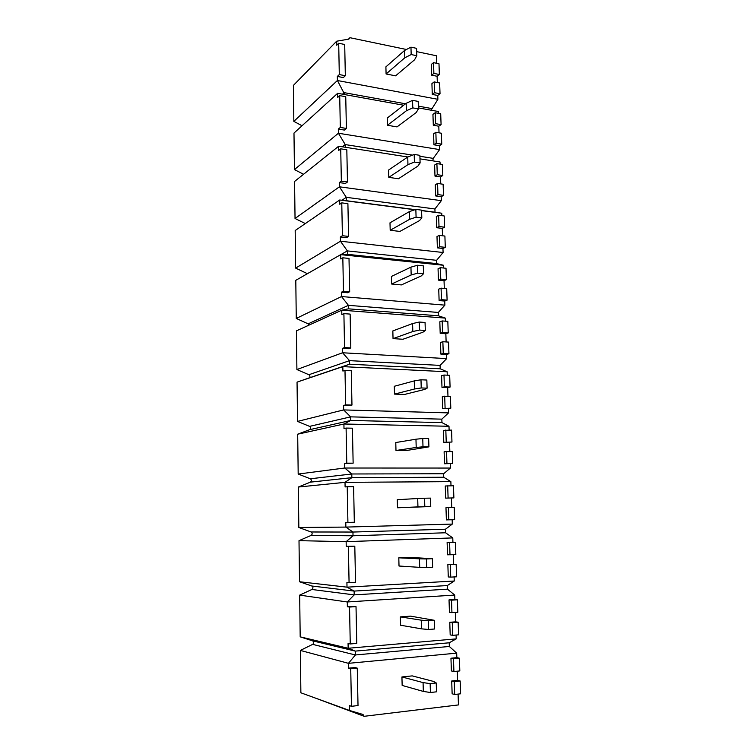 <?xml version="1.0" encoding="UTF-8"?>
<svg xmlns="http://www.w3.org/2000/svg" width="754" height="754" viewBox="0 0 754 754"><rect width="100%" height="100%" fill="white"/><g stroke="black" fill="none" stroke-linecap="round" stroke-linejoin="round"><path stroke-width="1.13" d="M436.66 63.289L436.406 55.758L416.66 51.63M438.988 63.77L439.356 74.495L437.103 76.267L431.646 75.183L431.288 64.458L433.522 62.648L438.988 63.77M437.32 82.506L437.103 76.267M439.648 82.968L440.025 93.76L437.754 95.456L432.278 94.42L431.919 83.637L434.163 81.894L439.648 82.968M345.332 75.72L339.3 74.571L338.697 43.251L344.701 44.486L345.332 75.72L343.343 77.577L337.33 76.437L337.415 80.518L437.886 99.302L437.754 95.456M437.886 99.302L431.09 110.197M438.366 113.317L438.3 111.498L418.404 107.907M440.704 113.731L441.081 124.627L438.8 126.21L433.305 125.258L432.937 114.382L435.199 112.742L440.704 113.731M439.026 132.827L438.8 126.21M441.373 133.222L441.75 144.184L439.459 145.692L433.946 144.796L433.588 133.844L435.85 132.289L441.373 133.222M345.813 147.341L345.228 144.579L338.414 133.241L439.591 149.594L439.459 145.692M439.591 149.594L433.248 158.368L432.787 160.856M440.091 164.099L440.016 161.978L419.987 158.868M442.447 164.457L442.824 175.522L440.524 176.917L434.983 176.097L434.624 165.051L436.905 163.609L442.447 164.457M440.76 183.91L440.524 176.917M443.126 184.249L443.503 195.371L441.194 196.7L435.642 195.927L435.275 184.815L437.565 183.448L443.126 184.249M341.769 202.873L347.905 203.655L348.565 236.417L342.401 235.719L341.769 202.873L339.752 204.24L339.668 200.008L346.567 200.658L346.274 197.312L339.432 186.803L441.326 200.658L441.194 196.7M441.326 200.658L434.917 208.962L435.02 212.204L441.759 213.231L441.835 215.663M444.21 215.964L444.596 227.19L442.268 228.396L436.698 227.717L436.321 216.502L438.63 215.248L444.21 215.964M442.523 235.776L442.268 228.396M444.898 236.059L445.284 247.35L442.947 248.481L437.367 247.849L436.99 236.567L439.309 235.389L444.898 236.059M348.565 236.417L346.52 237.642L340.365 236.963L340.45 241.233L443.088 252.496L442.947 248.481M443.088 252.496L436.604 260.309L436.717 263.608L443.522 265.267L443.616 268.019M446.01 268.264L446.396 279.659L444.04 280.667L438.432 280.13L438.055 268.744L440.383 267.689L446.01 268.264M444.304 288.443L444.04 280.667M446.707 288.659L447.103 300.13L444.737 301.053L439.111 300.582L438.734 289.121L441.071 288.151L446.707 288.659M343.899 313.636L350.129 314.098L350.808 347.933L344.55 347.575L343.899 313.636L341.835 314.55L341.751 310.186L348.574 308.81L348.433 305.342L341.505 296.548L444.879 305.144L444.737 301.053M444.879 305.144L438.328 312.448L438.432 315.803L445.312 318.103L445.416 321.185M447.829 321.364L448.225 332.948L445.85 333.749L440.195 333.353L439.818 321.788L442.174 320.94L447.829 321.364M446.123 341.93L445.85 333.749M448.536 342.09L448.941 353.739L446.547 354.455L440.883 354.126L440.496 342.486L442.862 341.722L448.536 342.09M344.993 370.384L351.27 370.685L351.967 405.077L345.652 404.889L344.993 370.384L342.91 371.072L342.825 366.632L349.602 364.201L349.536 360.648L342.57 352.768L446.688 358.602L446.547 354.455M446.688 358.602L440.072 365.388L440.185 368.791L447.141 371.769L447.254 375.19M449.676 375.303L450.081 387.066L447.678 387.65L441.985 387.415L441.599 375.671L443.983 375.04L449.676 375.303M447.97 396.265L447.678 387.65M450.402 396.359L450.807 408.187L442.683 408.517L442.296 396.698L450.402 396.359M351.967 405.077L343.56 405.426L343.654 409.922L448.536 412.9L448.394 408.687M448.536 412.9L441.844 419.149L441.957 422.608L448.988 426.274L449.12 430.053M451.561 430.1L451.966 442.042L443.804 442.334L443.409 430.402L451.561 430.1M449.846 451.457L449.535 442.409M452.287 451.476L452.702 463.503L444.521 463.767L444.115 451.759L452.287 451.476M450.402 468.055L443.644 473.748L443.757 477.254L450.864 481.646L345.03 482.343L351.864 477.65L351.788 473.983L344.757 468.017L450.402 468.055L450.261 463.776M451.005 485.783L450.864 481.646M453.465 485.755L453.88 497.894L445.652 498.121L445.256 486L453.465 485.755M451.75 507.527L451.42 498.036M454.21 507.48L454.634 519.694L446.377 519.892L445.972 507.696L454.21 507.48M347.914 522.409L347.226 486.735L353.607 486.679L354.323 522.239L345.775 522.447L345.879 527.093L452.306 524.087L452.164 519.76M452.306 524.087L445.473 529.214L445.586 532.776L452.777 537.904L452.928 542.267L455.407 542.314L455.831 554.652L447.537 554.803L447.122 542.484L452.928 542.267M456.161 564.388L456.585 576.801L450.751 577.121L450.327 564.671L456.161 564.388L453.672 564.246L453.352 554.755M349.074 582.672L348.376 546.386L354.804 546.15L355.53 582.314L346.915 582.446L347.01 587.168L454.238 581.023L454.106 576.933M454.238 581.023L447.329 585.556L447.452 589.166L454.719 595.057L454.869 599.496L457.376 599.779L457.81 612.314L449.441 612.408L449.026 599.882L454.869 599.496M458.149 622.21L458.583 634.83L452.692 635.33L452.268 622.672L458.149 622.21L455.623 621.833L455.312 612.502M350.733 668.77L357.264 668.138L358.018 705.556L351.449 706.309L350.733 668.77L348.536 668.157L348.442 663.341L355.398 654.962L355.322 651.107L348.169 648.261L456.208 638.883L456.076 635.038M456.208 638.883L449.214 642.794L449.337 646.47L456.688 653.143L456.839 657.648L459.384 658.185L459.817 670.928L453.908 671.541L451.382 670.947L450.958 658.223L456.839 657.648M460.166 680.985L460.6 693.803L454.681 694.491L454.247 681.625L460.166 680.985L457.612 680.353L457.301 671.183M351.449 706.309L349.243 705.527L349.338 710.409L363.004 714.481L364.163 716.3L458.451 704.924L458.083 694.095M400.355 616.885L400.572 625.236L421.495 628.845L421.241 620.174L400.355 616.885L410.581 616.141L434.285 620.288L428.244 620.749L428.508 629.486L434.558 628.996L434.285 620.288M452.692 635.33L450.185 634.887L449.77 622.286L455.623 621.833M349.545 607.055L356.02 606.621L356.765 643.407L350.252 643.963L349.545 607.055L347.368 606.725L347.292 601.975L454.719 595.057M347.368 606.725L356.02 606.621M456.688 653.143L348.452 663.332L300.356 650.419L312.646 644.368C314.079 643.077 314.06 641.899 312.599 640.843L300.186 636.847L348.159 648.261L348.065 643.464L350.252 643.963M401.929 676.951L402.155 685.433L423.324 691.418L423.069 682.596L401.929 676.951L412.231 675.886L433.654 681.456L436.227 682.964L430.148 683.624L430.411 692.511L436.5 691.823L436.227 682.964M348.536 668.157L355.049 667.535L357.264 668.138M454.681 694.491L452.136 693.793L451.712 680.994L457.612 680.353M398.8 557.819L399.017 566.028L419.705 567.357L419.45 558.827L398.8 557.819L408.951 557.366L432.372 558.676L426.387 558.95L426.641 567.536L432.636 567.244L432.372 558.676M450.751 577.121L448.272 576.933L447.857 564.529L453.672 564.246M348.376 546.386L346.227 546.32L346.143 541.664L452.777 537.904M346.227 546.32L354.804 546.15M347.292 601.975L354.201 594.878L354.126 591.079L347.01 587.168M347.283 601.984L299.677 595.123L311.883 589.477C313.296 588.233 313.278 587.074 311.826 585.999L299.508 581.749L299.008 540.665L311.119 535.406C312.524 534.228 312.514 533.078 311.072 531.985L298.838 527.489L298.348 487.027L310.375 482.155C311.77 481.024 311.751 479.893 310.328 478.781L298.188 474.049L297.689 434.191L309.64 429.686C311.025 428.611 311.006 427.499 309.592 426.368L297.538 421.411L297.048 382.137L308.914 377.999C310.29 376.972 310.271 375.878 308.867 374.729L296.897 369.545L296.416 330.855L341.751 310.186L445.312 318.103M347 587.159L299.508 581.749M424.813 506.65L417.942 506.895L417.697 498.517L397.273 499.704L397.49 507.781L430.76 506.537L430.496 498.121L424.559 498.215L424.813 506.65L430.76 506.537M345.03 482.343L298.348 487.027M347.226 486.735L345.106 486.933L345.012 482.343M299.008 540.665L346.143 541.664L353.023 535.783L352.947 532.051L345.879 527.093M345.86 527.084L298.838 527.489M423.003 446.792L416.208 447.452L415.963 439.214L395.775 442.541L395.982 450.487L405.991 450.581L428.913 446.858L428.649 438.583L422.749 438.498L423.003 446.792L428.913 446.858M346.095 428.074L352.429 428.197L353.136 463.173L346.774 463.154L346.095 428.074L343.994 428.517L343.918 424.002L448.988 426.274M353.136 463.173L344.653 463.446L344.748 468.008L298.188 474.049M421.232 387.942L414.502 389.007L414.266 380.902L394.295 386.284L394.502 394.106L404.436 394.474L424.7 389.413L427.094 388.178L426.839 380.044L420.986 379.78L421.232 387.942L427.094 388.178M297.048 382.137L342.825 366.632L447.141 371.769M343.918 424.002L350.723 420.468L350.657 416.858L343.654 409.922M343.909 424.012L297.689 434.191M343.645 409.912L297.538 421.411M419.488 330.063L412.824 331.515L412.589 323.551L392.834 330.931L393.041 338.631L402.909 339.262L422.947 332.212L425.303 330.469L425.058 322.467L419.243 322.043L419.488 330.063L425.303 330.469M350.808 347.933L348.725 348.716L342.476 348.348L342.561 352.768L296.897 369.545M417.773 273.146L411.175 274.974L410.939 267.133L391.411 276.445L391.609 284.022L401.401 284.918L421.222 275.945L423.541 273.711L423.296 265.842L417.527 265.248L417.773 273.146L423.541 273.711M342.825 257.802L349.008 258.433L349.677 291.723L343.466 291.195L342.825 257.802L340.789 258.952L340.704 254.654L443.522 265.267M349.677 291.723L347.613 292.731L341.411 292.203L341.496 296.548L296.265 318.452L295.794 280.328L340.704 254.654L347.566 254.305L347.349 250.903L340.459 241.233M348.489 308.838L438.432 315.803M309.168 325.049L308.15 323.843L296.265 318.452M416.076 217.161L409.554 219.348L409.328 211.638L389.997 222.816L390.195 230.281L399.912 231.421L419.526 220.592L421.816 217.878L421.571 210.13L415.85 209.395L416.076 217.161L421.816 217.878M340.45 241.233L295.643 268.104L295.182 230.535L339.668 200.008L414.823 209.744M421.59 210.62L441.759 213.231M307.415 273.683L295.643 268.104M414.417 162.082L407.952 164.626L407.735 157.03L388.612 170.027L388.8 177.369L398.461 178.755L417.857 166.125L420.11 162.949L419.874 155.333L414.191 154.438L414.417 162.082L420.11 162.949M340.723 148.821L346.821 149.754L347.471 181.997L341.345 181.148L340.723 148.821L338.725 150.395L338.65 146.238L407.857 156.983M347.471 181.997L345.445 183.439L339.338 182.6L339.423 186.803L295.04 218.481L294.578 181.45L338.65 146.238M305.332 223.57L295.04 218.481M412.787 107.888L406.378 110.772L406.161 103.298L387.245 118.039L387.433 125.268L397.019 126.898L416.217 112.525L418.432 108.906L418.206 101.404L412.561 100.367L412.787 107.888L418.432 108.906M339.705 95.617L345.747 96.71L346.388 128.434L340.318 127.435L339.705 95.617L337.726 97.398L337.651 93.308L403.673 105.24M346.388 128.434L344.38 130.084L338.329 129.094L338.405 133.232L294.437 169.575L293.985 133.081L337.651 93.308M303.56 174.278L294.437 169.575M411.175 54.552L404.832 57.775L404.625 50.424L385.897 66.861L386.086 73.977L395.605 75.834L414.596 59.773L416.792 55.721L416.557 48.341L410.958 47.163L411.175 54.552L416.792 55.721M338.697 43.251L336.736 45.24L336.661 41.206L348.876 39.114L349.941 37.7L406.425 49.491M344.785 94.589L337.415 80.518M337.406 80.508L293.843 121.375L293.4 85.39L336.661 41.206M302.034 125.748L293.843 121.375M364.163 716.3L314.465 697.733M349.338 710.409L300.874 692.794L300.356 650.419M300.186 636.847L299.677 595.123M346.774 463.154L344.653 463.446M345.652 404.889L343.56 405.426M344.55 347.575L342.476 348.348M343.466 291.195L341.411 292.203M342.401 235.719L340.365 236.963M341.345 181.148L339.338 182.6M340.318 127.435L338.329 129.094M339.3 74.571L337.33 76.437M349.941 37.7L348.461 39.18M404.625 50.424L410.958 47.163M404.832 57.775L386.086 73.977M439.356 74.495L433.88 73.402L431.646 75.183M433.88 73.402L433.522 62.648M440.025 93.76L434.53 92.714L432.278 94.42M434.53 92.714L434.163 81.894M406.161 103.298L412.561 100.367M406.378 110.772L387.433 125.268M441.081 124.627L435.567 123.665L433.305 125.258M435.567 123.665L435.199 112.742M441.75 144.184L436.217 143.269L433.946 144.796M436.217 143.269L435.85 132.289M407.735 157.03L414.191 154.438M407.952 164.626L388.8 177.369M442.824 175.522L437.273 174.692L434.983 176.097M437.273 174.692L436.905 163.609M443.503 195.371L437.942 194.598L435.642 195.927M437.942 194.598L437.565 183.448M409.328 211.638L415.85 209.395M409.554 219.348L390.195 230.281M444.596 227.19L439.007 226.502L436.698 227.717M439.007 226.502L438.63 215.248M445.284 247.35L439.686 246.718L437.367 247.849M439.686 246.718L439.309 235.389M410.939 267.133L417.527 265.248M411.175 274.974L391.609 284.022M446.396 279.659L440.77 279.121L438.432 280.13M440.77 279.121L440.383 267.689M447.103 300.13L441.458 299.649L439.111 300.582M441.458 299.649L441.071 288.151M412.589 323.551L419.243 322.043M412.824 331.515L393.041 338.631M448.225 332.948L442.56 332.552L440.195 333.353M442.56 332.552L442.174 320.94M448.941 353.739L443.258 353.409L440.883 354.126M443.258 353.409L442.862 341.722M414.266 380.902L420.986 379.78M414.502 389.007L394.502 394.106M450.081 387.066L444.379 386.83L441.985 387.415M444.379 386.83L443.983 375.04M450.807 408.187L442.683 408.517M445.086 408.008L444.69 396.142M415.963 439.214L422.749 438.498M416.208 447.452L395.982 450.487M451.966 442.042L443.804 442.334M446.227 441.967L445.821 429.987M452.702 463.503L444.521 463.767M446.943 463.484L446.538 451.429M417.697 498.517L424.559 498.215M417.942 506.895L397.49 507.781M453.88 497.894L445.652 498.121M448.102 497.989L447.688 485.812M448.828 519.845L448.423 507.593M419.45 558.827L426.387 558.95M426.641 567.536L419.705 567.357M450.006 554.906L449.591 542.531L447.122 542.484M449.591 542.531L455.407 542.314M450.327 564.671L447.857 564.529M421.241 620.174L428.244 620.749M428.508 629.486L421.495 628.845M451.938 612.748L451.523 600.175L449.026 599.882M451.523 600.175L457.376 599.779M452.268 622.672L449.77 622.286M423.069 682.596L430.148 683.624M430.411 692.511L423.324 691.418M453.908 671.541L453.484 658.76L450.958 658.223M453.484 658.76L459.384 658.185M454.247 681.625L451.712 680.994M355.388 654.972L312.646 644.368M449.214 642.794L355.322 651.107L312.599 640.843M354.192 594.887L311.883 589.477M354.116 591.079L311.826 585.999M353.013 535.792L311.119 535.406M352.938 532.041L311.072 531.985M351.854 477.659L310.375 482.155M443.644 473.748L351.788 473.983L310.328 478.781M441.957 422.608L350.723 420.468L309.64 429.686M441.844 419.149L350.657 416.858L309.592 426.368M349.592 364.201L308.914 377.999M440.072 365.388L349.536 360.648L308.867 374.729M438.328 312.448L348.433 305.342L308.15 323.843M436.604 260.309L347.349 250.903L340.77 254.645M434.917 208.962L346.274 197.322L341.967 200.253M412.485 155.117L345.228 144.579L342.391 146.813M405.529 103.798L344.192 92.657L342.476 94.175M418.347 106.125L431.599 108.538M419.903 156.285L433.248 158.368M346.35 200.715L415.152 209.631M421.58 210.47L435.02 212.204M347.415 254.343L436.717 263.608M349.602 364.201L440.185 368.791M351.864 477.65L443.757 477.254M352.947 532.051L445.473 529.214M353.023 535.783L445.586 532.776M354.126 591.079L447.329 585.556M354.201 594.878L447.452 589.166M355.398 654.962L449.337 646.47"/></g></svg>
